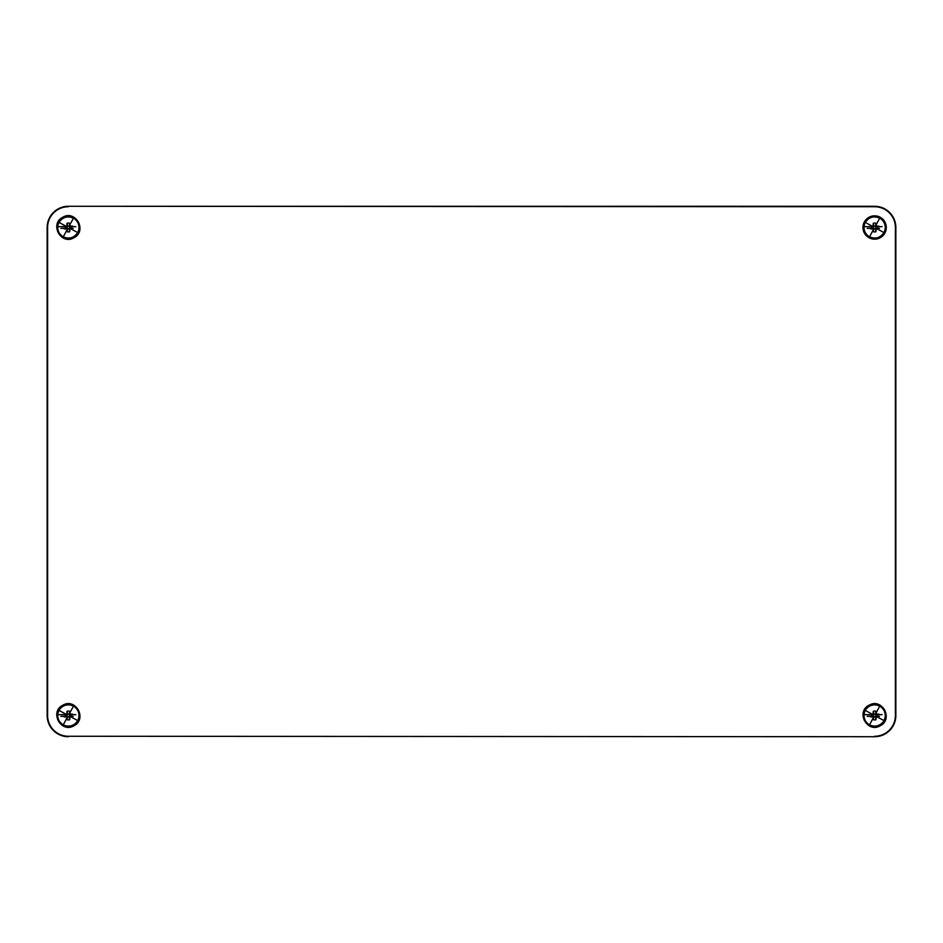 <?xml version="1.0" encoding="UTF-8"?>
<svg xmlns="http://www.w3.org/2000/svg" width="943" height="943" viewBox="0 0 943 943"><rect width="100%" height="100%" fill="white"/><g stroke="black" fill="none" stroke-linecap="round" stroke-linejoin="round"><path stroke-width="1.41" d="M68.367 206.281L874.632 206.281A21.218 21.218 0 0 1 895.85 227.499A21.218 21.218 0 0 0 874.632 206.281L68.367 206.281A21.218 21.218 0 0 0 47.15 227.499A21.218 21.218 0 0 1 68.367 206.281L874.632 206.741A20.758 20.758 0 0 1 895.39 227.499L895.85 715.501A21.218 21.218 0 0 1 874.632 736.719A21.218 21.218 0 0 0 895.85 715.501L895.85 227.499M874.632 736.719L68.367 736.259A20.758 20.758 0 0 1 47.61 715.501L47.15 715.501A21.218 21.218 0 0 0 68.367 736.719A21.218 21.218 0 0 1 47.15 715.501L47.15 227.499L47.15 715.501M880.232 237.742A11.67 11.67 0 0 0 884.876 221.9A11.67 11.67 0 0 0 869.033 217.255A11.67 11.67 0 0 0 864.389 233.098A11.67 11.67 0 0 0 880.232 237.742M880.09 237.495A11.387 11.387 0 0 0 884.628 222.041A11.387 11.387 0 0 0 869.175 217.503A11.387 11.387 0 0 0 864.637 232.956A11.387 11.387 0 0 0 880.09 237.495M895.39 227.499L895.39 715.501A20.758 20.758 0 0 1 874.632 736.259M47.61 715.501L47.61 227.499A20.758 20.758 0 0 1 68.367 206.741M73.967 237.742C87.522 231.153 75.64 209.405 62.768 217.255C49.213 223.845 61.095 245.593 73.967 237.742M880.232 725.745C893.787 719.155 881.905 697.407 869.033 705.258C855.478 711.847 867.36 733.595 880.232 725.745M73.967 725.745C87.522 719.155 75.64 697.407 62.768 705.258C49.213 711.847 61.095 733.595 73.967 725.745M73.825 237.495A11.387 11.387 0 0 0 78.363 222.041A11.387 11.387 0 0 0 62.91 217.503A11.387 11.387 0 0 0 58.372 232.956A11.387 11.387 0 0 0 73.825 237.495M880.09 725.497A11.387 11.387 0 0 0 884.628 710.044A11.387 11.387 0 0 0 869.175 705.505A11.387 11.387 0 0 0 864.637 720.959A11.387 11.387 0 0 0 880.09 725.497M73.825 725.497A11.387 11.387 0 0 0 78.363 710.044A11.387 11.387 0 0 0 62.91 705.505A11.387 11.387 0 0 0 58.372 720.959A11.387 11.387 0 0 0 73.825 725.497M873.088 229.043L873.843 228.289L873.206 229.998L873.088 229.043L870.413 228.854A4.432 4.432 0 0 1 870.271 228.347L871.78 228.347A2.982 2.982 0 0 1 871.78 226.65L864.059 226.65A10.609 10.609 0 0 1 865.32 222.418C868.963 217.055 873.76 215.652 879.713 218.187A10.609 10.609 0 0 1 883.945 232.579C880.302 237.942 875.505 239.345 869.552 236.811A10.609 10.609 0 0 1 864.059 226.65L869.894 226.65M871.78 226.65L870.271 226.65A4.432 4.432 0 0 1 870.413 226.143L873.088 225.955L873.277 223.279A4.432 4.432 0 0 1 875.988 223.279L876.059 224.894L879.713 218.187M871.78 228.347L867.195 228.347M873.206 229.998L869.552 236.811M876.177 225.955L875.422 226.709L876.059 225L876.177 225.955L878.852 226.143A4.432 4.432 0 0 1 878.994 226.65L877.485 226.65A2.982 2.982 0 0 1 877.485 228.347L879.371 228.347M877.485 228.347L878.994 228.347A4.432 4.432 0 0 1 878.852 228.854L876.177 229.043L875.988 231.719A4.432 4.432 0 0 1 873.277 231.719L873.206 230.104M877.485 226.65L882.07 226.65M873.088 225.955L873.843 226.709L870.413 226.143M873.536 226.721A1.344 1.344 0 0 0 873.536 228.277L870.413 228.854M873.843 226.709L873.206 225M873.678 225.023L873.277 223.279M875.587 225.023L875.988 223.279M875.41 226.403A1.344 1.344 0 0 0 873.855 226.403M873.678 229.974L873.277 231.719M876.177 229.043L875.422 228.289L878.852 228.854M875.729 228.277A1.344 1.344 0 0 0 875.729 226.721L878.852 226.143M875.422 228.289L876.059 229.998M875.587 229.974L875.988 231.719M873.855 228.595A1.344 1.344 0 0 0 875.41 228.595M66.823 717.045L67.578 716.291L66.941 718L66.823 717.045L64.148 716.857A4.432 4.432 0 0 1 64.006 716.35L65.515 716.35A2.982 2.982 0 0 1 65.515 714.653L57.794 714.653A10.609 10.609 0 0 1 73.448 706.189A10.609 10.609 0 0 1 77.68 720.582A10.609 10.609 0 0 1 57.794 714.653L63.629 714.653M65.515 714.653L64.006 714.653A4.432 4.432 0 0 1 64.148 714.146L66.823 713.957L67.012 711.281A4.432 4.432 0 0 1 69.723 711.281L69.794 712.896L73.448 706.189M65.515 716.35L60.93 716.35M66.941 718L63.287 724.813M69.912 713.957L69.157 714.711L69.794 713.002L69.912 713.957L72.587 714.146A4.432 4.432 0 0 1 72.729 714.653L71.22 714.653A2.982 2.982 0 0 1 71.22 716.35L73.106 716.35M71.22 716.35L72.729 716.35A4.432 4.432 0 0 1 72.587 716.857L69.912 717.045L69.723 719.721A4.432 4.432 0 0 1 67.012 719.721L66.941 718.106M71.22 714.653L75.805 714.653M66.823 713.957L67.578 714.711L64.148 714.146M67.271 714.723A1.344 1.344 0 0 0 67.271 716.279L64.148 716.857M67.578 714.711L66.941 713.002M67.413 713.026L67.012 711.281M69.322 713.026L69.723 711.281M69.145 714.405A1.344 1.344 0 0 0 67.59 714.405M67.413 717.977L67.012 719.721M69.912 717.045L69.157 716.291L72.587 716.857M69.464 716.279A1.344 1.344 0 0 0 69.464 714.723L72.587 714.146M69.157 716.291L69.794 718M69.322 717.977L69.723 719.721M67.59 716.597A1.344 1.344 0 0 0 69.145 716.597M66.823 229.043L67.578 228.289L66.941 229.998L66.823 229.043L64.148 228.854A4.432 4.432 0 0 1 64.006 228.347L65.515 228.347A2.982 2.982 0 0 1 65.515 226.65L57.794 226.65A10.609 10.609 0 0 1 59.055 222.418C62.698 217.055 67.495 215.652 73.448 218.187A10.609 10.609 0 0 1 77.68 232.579C74.037 237.942 69.24 239.345 63.287 236.811A10.609 10.609 0 0 1 57.794 226.65L63.629 226.65M65.515 226.65L64.006 226.65A4.432 4.432 0 0 1 64.148 226.143L66.823 225.955L67.012 223.279A4.432 4.432 0 0 1 69.723 223.279L69.794 224.894L73.448 218.187M65.515 228.347L60.93 228.347M66.941 229.998L63.287 236.811M69.912 225.955L69.157 226.709L69.794 225L69.912 225.955L72.587 226.143A4.432 4.432 0 0 1 72.729 226.65L71.22 226.65A2.982 2.982 0 0 1 71.22 228.347L73.106 228.347M71.22 228.347L72.729 228.347A4.432 4.432 0 0 1 72.587 228.854L69.912 229.043L69.723 231.719A4.432 4.432 0 0 1 67.012 231.719L66.941 230.104M71.22 226.65L75.805 226.65M66.823 225.955L67.578 226.709L64.148 226.143M67.271 226.721A1.344 1.344 0 0 0 67.271 228.277L64.148 228.854M67.578 226.709L66.941 225M67.413 225.023L67.012 223.279M69.322 225.023L69.723 223.279M69.145 226.403A1.344 1.344 0 0 0 67.59 226.403M67.413 229.974L67.012 231.719M69.912 229.043L69.157 228.289L72.587 228.854M69.464 228.277A1.344 1.344 0 0 0 69.464 226.721L72.587 226.143M69.157 228.289L69.794 229.998M69.322 229.974L69.723 231.719M67.59 228.595A1.344 1.344 0 0 0 69.145 228.595M873.088 717.045L873.843 716.291L873.206 718L873.088 717.045L870.413 716.857A4.432 4.432 0 0 1 870.271 716.35L871.78 716.35A2.982 2.982 0 0 1 871.78 714.653L864.059 714.653A10.609 10.609 0 0 1 879.713 706.189A10.609 10.609 0 0 1 883.945 720.582A10.609 10.609 0 0 1 864.059 714.653L869.894 714.653M871.78 714.653L870.271 714.653A4.432 4.432 0 0 1 870.413 714.146L873.088 713.957L873.277 711.281A4.432 4.432 0 0 1 875.988 711.281L876.059 712.896L879.713 706.189M871.78 716.35L867.195 716.35M873.206 718L869.552 724.813M876.177 713.957L875.422 714.711L876.059 713.002L876.177 713.957L878.852 714.146A4.432 4.432 0 0 1 878.994 714.653L877.485 714.653A2.982 2.982 0 0 1 877.485 716.35L879.371 716.35M877.485 716.35L878.994 716.35A4.432 4.432 0 0 1 878.852 716.857L876.177 717.045L875.988 719.721A4.432 4.432 0 0 1 873.277 719.721L873.206 718.106M877.485 714.653L882.07 714.653M873.088 713.957L873.843 714.711L870.413 714.146M873.536 714.723A1.344 1.344 0 0 0 873.536 716.279L870.413 716.857M873.843 714.711L873.206 713.002M873.678 713.026L873.277 711.281M875.587 713.026L875.988 711.281M875.41 714.405A1.344 1.344 0 0 0 873.855 714.405M873.678 717.977L873.277 719.721M876.177 717.045L875.422 716.291L878.852 716.857M875.729 716.279A1.344 1.344 0 0 0 875.729 714.723L878.852 714.146M875.422 716.291L876.059 718M875.587 717.977L875.988 719.721M873.855 716.597A1.344 1.344 0 0 0 875.41 716.597M872.027 226.072L865.32 222.418M877.238 228.925L883.945 232.579M65.762 714.075L59.055 710.421M70.973 716.928L77.68 720.582M65.762 226.072L59.055 222.418M70.973 228.925L77.68 232.579M872.027 714.075L865.32 710.421M877.238 716.928L883.945 720.582"/></g></svg>
